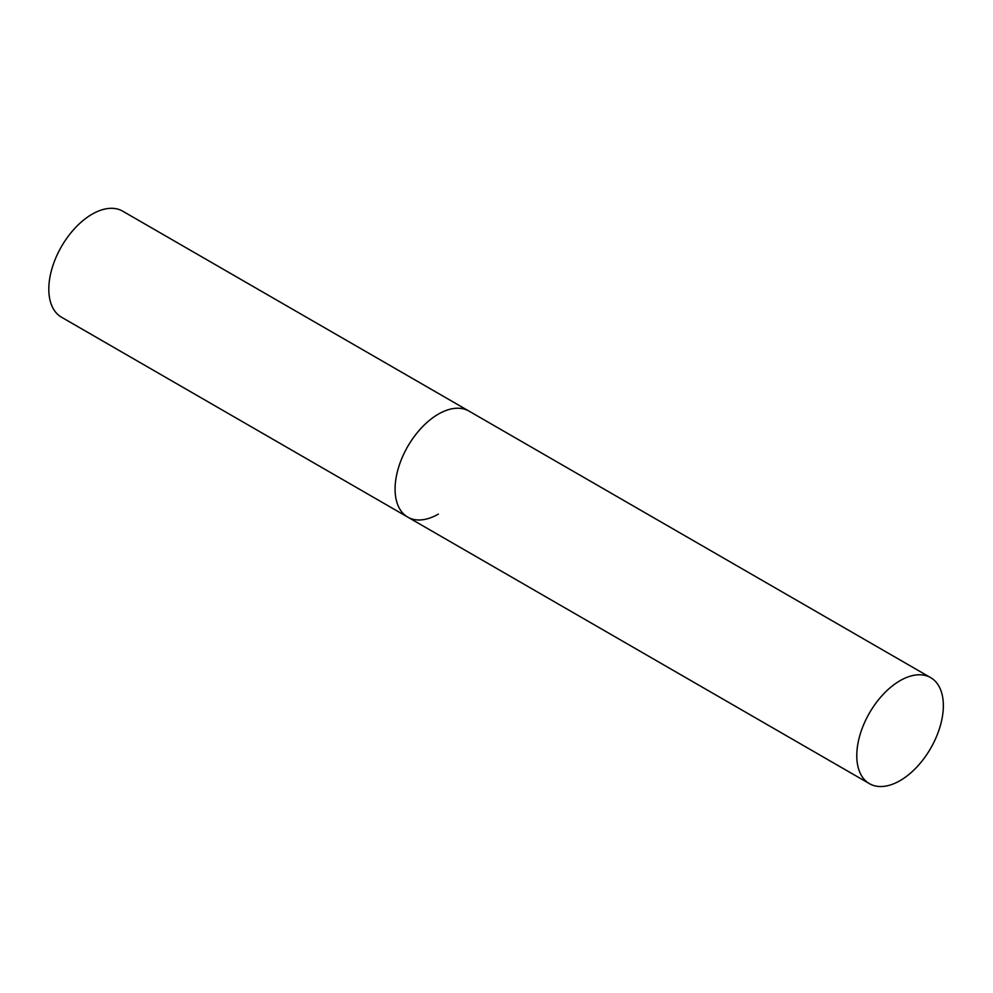 <?xml version="1.0" encoding="UTF-8"?>
<svg xmlns="http://www.w3.org/2000/svg" width="993" height="993" viewBox="0 0 993 993"><rect width="100%" height="100%" fill="white"/><g stroke="black" fill="none" stroke-linecap="round" stroke-linejoin="round"><path stroke-width="1.49" d="M438.372 514.089A61.218 35.338 -60 0 1 407.763 517.117A61.218 35.338 -60 0 1 398.379 468.063A61.218 35.338 -60 0 1 438.372 414.118A61.218 35.338 -60 0 1 468.981 411.09A61.218 35.338 120 0 0 421.814 427.486A61.218 35.338 120 0 0 395.09 489.09A61.218 35.338 120 0 0 407.763 517.117L61.492 317.201A61.218 35.338 -60 0 1 52.108 268.147A61.218 35.338 -60 0 1 92.101 214.203A61.218 35.338 -60 0 1 122.71 211.174L930.677 677.648A61.218 35.338 120 0 0 883.497 694.045A61.218 35.338 120 0 0 856.785 755.648A61.218 35.338 120 0 0 869.458 783.676A61.218 35.338 120 0 0 916.626 767.266A61.218 35.338 120 0 0 943.35 705.663A61.218 35.338 120 0 0 930.677 677.648M407.763 517.117L869.458 783.676"/></g></svg>
